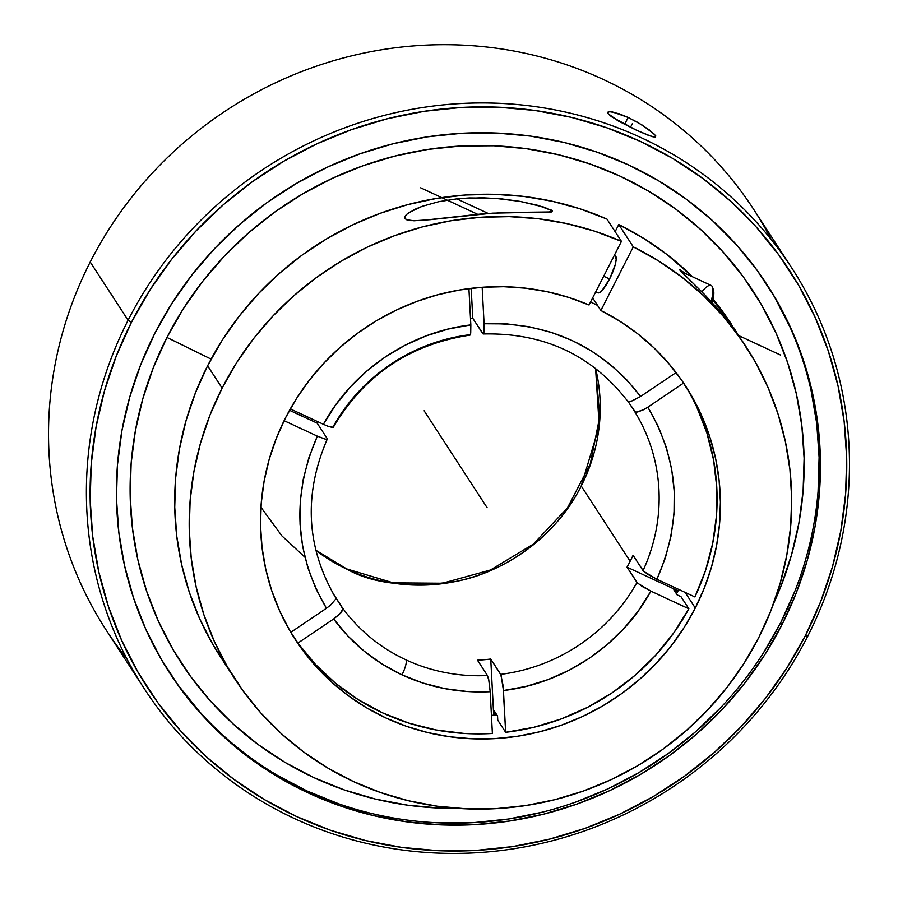 <?xml version="1.0" encoding="UTF-8"?>
<svg xmlns="http://www.w3.org/2000/svg" width="898" height="898" viewBox="0 0 898 898"><rect width="100%" height="100%" fill="white"/><g stroke="black" fill="none" stroke-linecap="round" stroke-linejoin="round"><path stroke-width="1.35" d="M346.65 568.894A13.436 3.233 114.9 0 1 347.066 569.253L315.782 550.283A176.131 169.06 147 0 0 347.066 569.253A176.131 169.06 147 0 0 581.219 486.009L630.149 561.272A176.131 169.06 -33 0 1 627.017 567.154L636.985 582.476A176.131 169.06 -33 0 1 500.702 674.364L490.735 659.031A176.131 169.06 -33 0 1 477.478 660.198L487.434 675.52L489.096 681.582L490.185 691.707C459.103 693.211 429.704 687.599 401.978 674.858A13.436 3.233 -65.1 0 0 405.952 659.85A176.131 169.06 147 0 0 487.434 675.52A176.131 169.06 -33 0 1 405.952 659.85A176.131 169.06 -33 0 1 342.755 608.294L332.788 592.961A176.131 169.06 -33 0 1 332.653 592.77A176.131 169.06 -33 0 0 332.788 592.961L342.946 609.057L339.5 614.266L333.663 618.969L347.885 636.02L364.173 651.162L382.29 664.172L401.978 674.858L422.924 683.052L444.824 688.643L467.353 691.539L490.185 691.707L492.385 733.475L463.985 733.43L435.934 729.939L408.669 723.058L382.604 712.877L358.134 699.576L335.627 683.333L315.445 664.408L297.889 643.091A232.705 223.344 147 0 0 492.385 733.475L490.185 691.707L488.703 679.483L487.434 675.52L477.478 660.198A176.131 169.06 -33 0 0 490.735 659.031L501.118 675.229L503.441 690.54L526.048 686.398L548.061 679.584L569.175 670.222L589.066 658.447L607.441 644.427L624.031 628.375L638.579 610.517L650.882 591.142L688.856 608.788L680.987 596.676L688.856 608.788L673.702 632.978L655.686 655.259L635.099 675.274L612.256 692.74L587.494 707.366L561.205 718.95L533.782 727.313L505.653 732.308A232.705 223.344 147 0 0 688.856 608.788L650.882 591.142C621.517 644.989 564.449 683.479 503.441 690.54L505.653 732.308L503.026 685.32L500.702 674.364A176.131 169.06 147 0 0 636.985 582.476L641.913 586.327L650.882 591.142L637.614 583.206L627.017 567.154L678.057 590.862L627.017 567.154A176.131 169.06 -33 0 0 630.149 561.272L581.219 486.009A176.131 169.06 147 0 0 595.587 368.382L599.213 426.146L581.219 486.009C554.975 539.013 501.342 573.07 455.903 581.421C409.23 587.898 372.951 583.846 347.066 569.253A13.436 3.233 -65.1 0 0 346.65 568.894M260.936 507.235L281.882 535.859L304.927 557.231M317.174 423.16A176.131 169.06 -33 0 1 317.847 421.723A176.131 169.06 -33 0 0 317.174 423.16L327.141 438.482L317.174 423.16L289.526 410.307L317.174 423.16M685.556 385.994A232.705 223.344 -33 0 0 600.863 310.495L633.281 246.871A304.849 292.591 -33 0 1 746.036 346.662A304.849 292.591 -33 0 1 758.788 637.524L770.765 610.966L780.126 583.487L786.76 555.346L790.633 526.812L791.688 498.143L789.926 469.609L785.357 441.479L778.038 414.023L768.015 387.487L755.398 362.13L740.3 338.176L722.856 315.86L703.246 295.397L681.638 276.966L658.245 260.734L633.281 246.871L618.767 224.545L643.743 238.419L667.135 254.639L692.661 276.853A304.849 292.591 147 0 0 618.767 224.545L633.281 246.871L600.863 310.495L592.658 297.878L597.54 305.399A232.705 223.344 -33 0 0 590.536 302.042A232.705 223.344 -33 0 1 597.54 305.399L600.863 310.495L619.755 321.158L637.457 333.607L653.789 347.706L668.606 363.342L681.773 380.37L693.155 398.622L702.663 417.94L710.206 438.134L715.706 459.024L719.118 480.408L720.398 502.094L719.556 523.882L716.582 545.569L711.508 566.952L704.391 587.831L695.277 608.013A232.705 223.344 -33 0 1 500.332 738.257A232.705 223.344 -33 0 1 295.352 639.657A232.705 223.344 -33 0 1 285.62 417.637L296.632 398.342L309.44 380.101L323.931 363.095L339.96 347.481L357.393 333.394L376.049 320.979L395.782 310.349L416.38 301.593L437.674 294.791L459.45 290.02L481.519 287.315L503.677 286.698L525.7 288.191L547.41 291.76L568.58 297.373L589.032 304.994L621.45 241.371L606.936 219.056A304.849 292.591 147 0 0 207.606 365.8L222.12 388.127A304.849 292.591 -33 0 1 621.45 241.371L589.032 304.994A232.705 223.344 -33 0 0 285.62 417.637L276.36 438.202L269.164 459.484L264.102 481.283L261.217 503.396L260.532 525.588L262.07 547.657L265.797 569.388L271.701 590.581L279.705 611.022L289.74 630.519L301.706 648.884L315.49 665.934L330.958 681.515L347.964 695.467L366.35 707.669L385.916 717.985L406.502 726.325L427.886 732.611L449.876 736.775L472.258 738.796L494.82 738.627L517.338 736.293L539.586 731.803L561.373 725.202L582.476 716.559L602.681 705.951L621.82 693.481L639.69 679.27L656.112 663.465L670.952 646.201L684.052 627.657L695.277 608.013L685.14 592.411L695.277 608.013A232.705 223.344 -33 0 0 685.556 385.994L685.432 385.803M677.664 591.58A232.705 223.344 147 0 0 678.809 589.47A232.705 223.344 -33 0 1 677.664 591.58L676.441 593.791A232.705 223.344 147 0 0 677.664 591.58L673.848 589.806L677.664 591.58M494.461 715.1A232.705 223.344 147 0 0 496.785 714.808L494.461 715.1L494.237 710.902L494.461 715.1A232.705 223.344 -33 0 1 491.431 715.425A232.705 223.344 147 0 0 494.461 715.1M497.773 720.196L505.653 732.308L497.773 720.196L497.548 715.998L494.237 710.902L497.548 715.998L497.773 720.196M290.851 632.271L297.889 643.091L333.663 618.969L297.889 643.091L290.851 632.271M696.848 407.265L706.894 433.038L713.573 459.944L716.795 487.58L716.503 515.519L712.709 543.346L705.469 570.623L694.895 596.945A232.705 223.344 147 0 0 683.872 383.457M166.938 337.446L211.12 359.121L166.938 337.446L153.367 367.596L142.816 398.791L135.385 430.737L131.153 463.132L130.165 495.662L132.41 528.013L137.888 559.869L146.531 590.929L158.261 620.888L172.966 649.456L190.511 676.374L210.704 701.36L233.379 724.192L258.31 744.644L285.238 762.514L313.93 777.646L344.091 789.87L375.443 799.074L407.67 805.192L440.469 808.144L458.44 808.402A341.049 327.343 147 0 1 166.938 337.446A341.049 327.343 147 0 1 613.918 173.37A341.049 327.343 147 0 1 773.593 603.535L780.912 586.315L791.452 555.121L798.883 523.175L803.115 490.779L804.114 458.249L801.858 425.899L796.391 394.042L787.748 362.983L776.007 333.023L761.302 304.444L743.769 277.538L723.564 252.54L700.889 229.708L675.97 209.268L649.03 191.386L620.338 176.266L590.177 164.042L558.837 154.826L526.598 148.72L493.799 145.768L460.741 146.015L427.74 149.438L395.12 156.016L363.196 165.692L332.271 178.365L302.648 193.912L274.608 212.175L248.42 232.997L224.332 256.166L202.589 281.467L183.394 308.643L166.938 337.446M551.686 211.939L492.598 213.152L430.378 219.662L413.956 220.773L406.323 219.684L404.717 217.282L406.884 214.229L414.876 209.313L422.06 206.36L438.707 201.702L456.801 198.862L469.441 197.93L494.82 198.29L520.032 201.388L543.919 207.101L552.427 210.806L551.686 211.939L504.665 212.523L480.217 214.083L421.69 220.47L410.678 220.639L406.019 219.527M227.879 667.641L213.006 644.697L199.85 619.16L189.366 592.377L181.643 564.618L176.749 536.14L174.74 507.224L175.626 478.151L179.409 449.191L186.054 420.634L195.483 392.752L207.606 365.8L222.098 340.409L238.969 316.433L258.052 294.073L279.177 273.553L302.155 255.066L326.749 238.789L352.734 224.859L379.888 213.421L407.928 204.576L436.608 198.413L465.658 194.978L494.809 194.316L523.781 196.415L552.304 201.275L580.108 208.852L606.936 219.056L621.45 241.371L594.611 231.168L566.806 223.602L538.284 218.73L509.312 216.631L480.172 217.294L451.122 220.728L422.442 226.891L394.39 235.736L367.248 247.174L341.251 261.105L316.657 277.381L293.691 295.869L272.565 316.388L253.472 338.748L236.612 362.736L222.12 388.127L209.986 415.067L200.557 442.95L193.923 471.517L190.14 500.467L189.242 529.539L191.263 558.455L196.146 586.933L203.88 614.692L214.364 641.475L227.508 667.012L243.19 691.067L261.251 713.416L281.512 733.823L303.793 752.097L327.871 768.071L353.509 781.586L380.471 792.519L408.489 800.758L437.304 806.213L466.623 808.851L496.167 808.638L525.667 805.573L554.818 799.691L583.363 791.048L610.999 779.722L637.479 765.826L662.544 749.493L685.96 730.882L707.478 710.172L726.92 687.554L744.072 663.263L758.788 637.524A304.849 292.591 -33 0 1 503.396 808.155A304.849 292.591 -33 0 1 234.861 678.978A304.849 292.591 -33 0 1 222.12 388.127L207.606 365.8A304.849 292.591 147 0 0 220.358 656.663L234.861 678.978M595.722 291.861L597.765 292.815A20.598 4.95 -65.1 0 0 609.596 278.986L603.68 276.236L609.596 278.986A20.598 4.95 -65.1 0 0 615.119 255.459L614.434 255.144M731.702 324.616L713.102 299.18A304.849 292.591 147 0 1 731.533 324.346L712.395 299.236L726.673 317.364L738.639 335.594M404.908 218.528C404.089 217.047 405.458 215.06 409.039 212.568L422.06 206.36L438.707 201.702L456.801 198.862L488.209 213.443L456.801 198.862L482.114 197.751L501.174 198.817L520.032 201.388L538.194 205.418L552.427 210.806M791.632 267.75A386.084 370.571 -33 0 1 807.773 636.11A386.084 370.571 147 0 0 641.374 137.787A386.084 370.571 147 0 0 128.088 320.249L90.227 262.003L128.088 320.249A386.084 370.571 -33 0 1 451.537 104.157A386.084 370.571 -33 0 1 791.632 267.75L753.759 209.503A386.084 370.571 147 0 0 413.675 45.899A386.084 370.571 147 0 0 90.227 262.003A386.084 370.571 -33 0 1 431.579 44.9A386.084 370.571 -33 0 1 771.27 239.553M781.99 624.66A356.225 341.902 -33 0 1 483.562 824.05A356.225 341.902 -33 0 1 169.767 673.107A356.225 341.902 -33 0 1 154.871 333.237L140.694 364.723L129.682 397.309L121.926 430.67L117.503 464.513L116.459 498.491L118.817 532.278L124.53 565.549L133.555 597.989L145.813 629.285L161.169 659.132L179.488 687.239L200.591 713.338L224.276 737.191L250.306 758.552L278.447 777.219L308.407 793.013L339.915 805.787L372.659 815.406L406.323 821.782L440.581 824.869L475.109 824.622L509.581 821.041L543.649 814.16L576.999 804.058L609.293 790.824L640.24 774.592L669.526 755.51L696.882 733.756L722.037 709.555L744.745 683.131L764.793 654.743L781.99 624.66L796.167 593.174L807.179 560.588L814.935 527.216L819.358 493.384L820.402 459.406L818.044 425.618L812.331 392.347L803.306 359.907L791.048 328.612L775.692 298.765L757.373 270.657L736.27 244.548L712.585 220.706L686.555 199.345L658.414 180.678L628.454 164.884L596.945 152.11L564.213 142.49L530.538 136.103L496.28 133.027L461.752 133.274L427.28 136.855L393.212 143.736L359.862 153.839L327.568 167.073L296.621 183.304L267.335 202.387L239.979 224.141L214.824 248.342L192.116 274.766L172.068 303.154L154.871 333.237A356.225 341.902 -33 0 1 453.31 133.847A356.225 341.902 -33 0 1 767.094 284.789A356.225 341.902 -33 0 1 781.99 624.66L780.699 622.673L781.99 624.66M169.127 672.108A356.225 341.902 147 0 0 482.877 822.007A356.225 341.902 147 0 0 780.699 622.673A356.225 341.902 147 0 0 766.443 283.79M655.619 135.609L655.54 137.203L651.869 136.575L636.424 130.188L618.116 120.893L608.002 113.563L608.294 111.846L612.268 111.88L628.14 117.436L641.98 124.934L654.462 134.251M701.933 291.805A33.877 8.149 114.9 0 1 712.552 287.259A33.877 8.149 114.9 0 1 711.104 301.459A33.877 8.149 -65.1 0 0 711.171 285.452L680.987 271.432M128.088 320.249L131.445 322.348A382.829 367.45 -33 0 1 640.409 141.424A382.829 367.45 -33 0 1 805.416 635.548L807.773 636.11L805.416 635.548A382.829 367.45 -33 0 1 296.452 816.473A382.829 367.45 -33 0 1 131.445 322.348L128.088 320.249A386.084 370.571 147 0 0 294.499 818.572A386.084 370.571 147 0 0 807.773 636.11A386.084 370.571 -33 0 1 484.325 852.213A386.084 370.571 -33 0 1 144.241 688.62A386.084 370.571 -33 0 1 128.088 320.249M628.14 117.436L624.593 124.395L628.14 117.436L637.535 122.296L649.523 130.064L655.708 135.733L655.54 137.203L648.839 135.531L636.424 130.188L611.459 116.718L608.002 113.563L608.294 111.846L609.854 111.633L619.261 113.799L628.14 117.436M607.733 112.306L608.294 111.846M713.046 289.1L713.809 294.084L712.26 302.727A31.699 7.622 -65.1 0 0 713.461 289.998A31.699 7.622 -65.1 0 0 712.889 288.887M805.416 635.548L786.929 667.876L765.388 698.386L740.973 726.785L713.944 752.793L684.557 776.164L653.07 796.672L619.822 814.127L585.103 828.349L549.273 839.203L512.657 846.59L475.614 850.44L438.505 850.709L401.675 847.398L365.497 840.539L330.307 830.201L296.452 816.473L264.248 799.501L234.019 779.43L206.035 756.475L180.588 730.849L157.913 702.797L138.225 672.591L121.713 640.51L108.546 606.88L98.836 572.015L92.696 536.263L90.17 499.95L91.293 463.435L96.041 427.066L104.37 391.202L116.212 356.18L131.445 322.348L149.932 290.02L171.473 259.511L195.887 231.112L222.917 205.103L252.316 181.733L283.79 161.225L317.039 143.77L351.758 129.548L387.588 118.693L424.204 111.307L461.246 107.457L498.356 107.188L535.186 110.499L571.364 117.357L606.554 127.696L640.409 141.424L672.613 158.396L702.842 178.455L730.826 201.41L756.273 227.048L778.948 255.099L798.636 285.306L815.148 317.387L828.315 351.017L838.025 385.882L844.165 421.633L846.691 457.946L845.568 494.461L840.82 530.83L832.491 566.694L820.649 601.705L805.416 635.548M126.73 658.56A386.084 370.571 -33 0 1 90.227 262.003A386.084 370.571 147 0 0 106.368 630.362L144.241 688.62M550.205 209.459L551.136 209.919M552.281 210.671A34.955 8.408 -65.1 0 0 548.745 212.265M746.036 346.662L729.748 323.527L717.581 308.699L704.537 294.488L679.921 270.186L686.465 274.182M679.853 269.782L685.78 273.654M794.865 591.187L780.699 622.673L763.502 652.756M720.735 707.568L695.591 731.769L668.235 753.512L638.949 772.594L608.002 788.837L575.697 802.071M542.358 812.174L508.279 819.043L473.818 822.624L439.29 822.871M338.613 803.789L307.116 791.015L277.145 775.221M199.3 711.351L178.197 685.241M774.39 296.778L789.757 326.614M811.04 390.349L816.753 423.632L819.099 457.419L818.067 491.386M733.554 327.467L738.65 335.605M744.251 343.923L721.756 313.593L704.537 294.488L682.514 272.97L679.921 270.186L680.561 270.04M618.767 224.545L615.141 231.673L618.767 224.545M614.905 255.38L616.196 259.219L615.209 264.73L609.596 278.986L602.131 290.402L599.101 292.77L597.192 292.299M323.392 424.294L290.301 408.916L323.392 424.294C352.757 370.447 409.825 331.968 470.833 324.896L448.225 329.05L426.213 335.852L405.099 345.214L385.208 357L366.833 371.02L350.242 387.072L335.695 404.919L323.392 424.294L327.759 426.168L323.392 424.294M468.913 288.606L470.833 324.896L468.913 288.606M326.434 608.283L290.795 632.315L326.434 608.283C294.376 553.46 291.345 496.078 317.353 436.147L308.979 457.351L303.243 479.296L300.258 501.668L300.044 524.129L302.615 546.354L307.924 567.996L315.905 588.74L326.434 608.283L330.543 605.162L326.434 608.283M284.094 420.691L317.353 436.147L284.094 420.691M484.089 323.74L482.17 287.27L484.19 326.221L483.977 332.013L483.113 333.955L472.763 318.262L471.181 288.325L472.763 318.262L482.72 333.596L483.461 333.809L483.977 332.013L484.089 323.74C549.475 322.045 601.649 346.291 640.611 396.467L626.389 379.416L610.101 364.274L591.973 351.264L572.295 340.578L551.35 332.383L529.45 326.793L506.921 323.897L484.089 323.74M676.071 372.569L640.611 396.467L676.071 372.569M673.848 589.806L677.171 594.903L680.987 596.676L677.171 594.903L673.848 589.806M647.84 407.153L683.603 383.042L647.84 407.153C679.898 461.987 682.929 519.37 656.921 579.289L665.295 558.096L671.019 536.14L674.016 513.768L674.23 491.307L671.659 469.093L666.35 447.451L658.369 426.696L647.84 407.153L643.417 409.791L647.84 407.153M694.895 596.945L656.921 579.289L694.895 596.945M470.485 318.397A176.131 169.06 -33 0 1 472.763 318.262A176.131 169.06 -33 0 0 470.485 318.397M469.463 334.752L470.193 334.976L470.709 333.18L470.833 324.896L470.709 333.18L470.193 334.976L469.463 334.752A176.131 169.06 -33 0 0 333.169 426.64L333.057 427.426L327.759 426.168L332.316 427.47L333.169 426.64M327.141 438.482L327.018 439.279L325.121 439.111L317.353 436.147L325.121 439.111L327.018 439.279L327.141 438.482L327.018 439.279M335.526 597.608L335.47 599.393L335.549 597.619C306.184 547.241 303.434 494.394 327.287 439.077M335.47 599.393L330.543 605.162L335.47 599.393M627.399 400.822L629.049 401.462L632.125 400.856L640.611 396.467L632.125 400.856L629.049 401.462L627.433 400.878C591.602 354.856 543.526 332.552 483.203 333.966M482.72 333.596L483.461 333.809M401.978 674.858C374.376 661.882 351.601 643.26 333.663 618.969L340.937 612.728L342.699 610.079L342.755 608.294A176.131 169.06 147 0 0 405.952 659.85A13.436 3.233 114.9 0 1 401.978 674.858M493.698 715.178L490.735 659.031L493.698 715.178M633.056 555.301A176.131 169.06 -33 0 1 630.149 561.272A176.131 169.06 -33 0 0 633.056 555.301L643.653 571.353L656.921 579.289L647.952 574.484L643.024 570.634A176.131 169.06 147 0 0 634.628 411.509L636.267 412.148L643.417 409.791L637.659 412.002L635.245 411.991L627.983 401.283L634.628 411.509A176.131 169.06 -33 0 1 643.024 570.634L633.056 555.301M487.131 507.718L424.125 410.801M468.43 478.948L429.57 419.164M420.668 187.805L477.691 214.308M738.616 335.56L780.384 354.968M630.475 127.348L632.282 123.812M595.509 368.326L599.83 416.279L590.233 464.086L567.435 507.909L533.255 544.199L490.454 570.005L442.478 583.24L393.234 582.847L346.684 568.917L315.759 550.193M712.552 287.259L713.461 289.998M333.315 427.246C364.274 374.982 409.825 344.282 469.957 335.134"/></g></svg>
